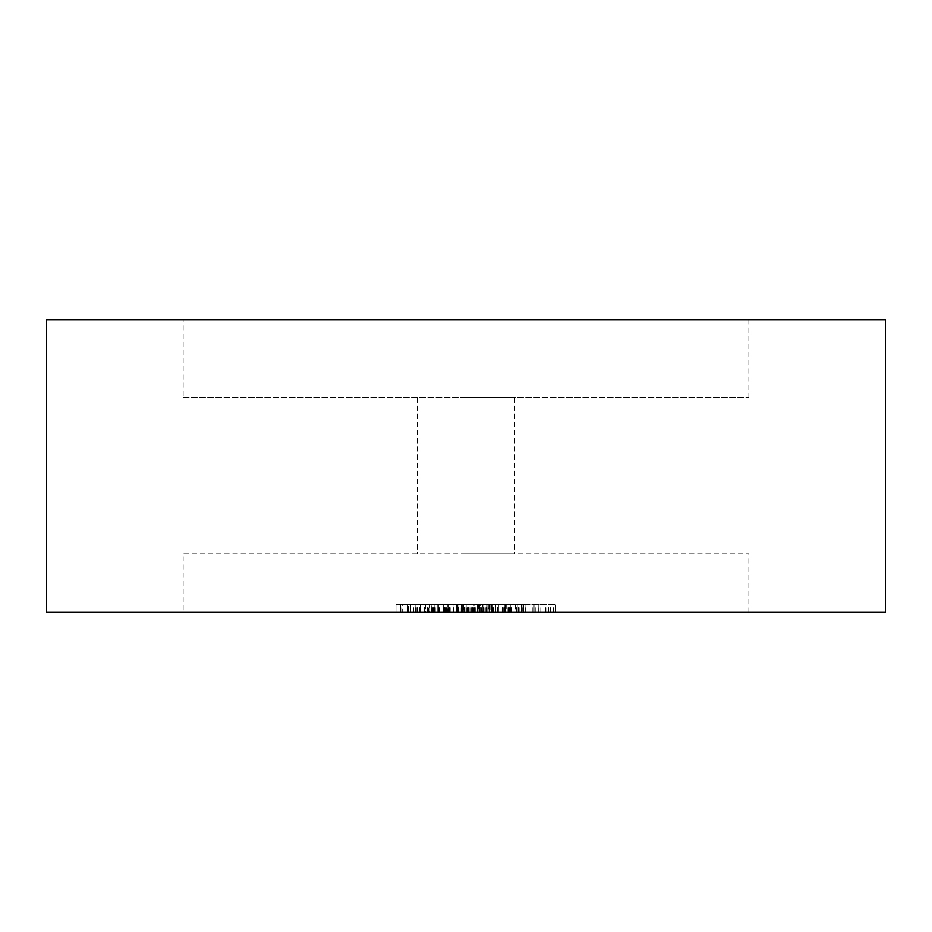 <?xml version="1.0" encoding="UTF-8"?>
<svg xmlns="http://www.w3.org/2000/svg" width="932" height="932" viewBox="0 0 932 932"><rect width="100%" height="100%" fill="white"/><g stroke="black" fill="none" stroke-linecap="round" stroke-linejoin="round"><path stroke-width="0.7" stroke-dasharray="4.66 3.5" d="M429.466 612.301L431.831 612.301L431.831 604.495L437.795 604.495L429.466 604.495L431.831 604.495L431.831 612.301L437.795 612.301L437.795 604.495L446.09 604.495L424.538 604.495L451.018 604.495L437.795 604.495L437.795 612.301L429.466 612.301L429.466 604.495M443.702 612.301L443.702 604.495L443.702 612.301L473.479 612.301L437.795 612.301L446.09 612.301L443.714 612.301L443.714 604.495L482.228 604.495L477.417 604.495L477.673 612.301L478.489 612.301L478.489 604.495M446.09 612.301L446.09 604.495M443.725 612.301L443.725 604.495M424.538 612.301L451.018 612.301L428.196 612.301L428.196 604.495L450.878 604.495L428.207 604.495L428.207 612.301L424.538 612.301L424.538 604.495M437.795 612.301L437.795 604.495L437.795 612.301M444.622 612.301L444.622 604.495M449.375 612.301L449.375 604.495M451.018 612.301L451.018 604.495M447.313 612.301L447.313 604.495M428.906 612.301L428.906 604.495M478.489 612.301L480.131 612.301L480.131 604.495L510.818 604.495L480.131 604.495L480.131 612.301L477.417 612.301L477.417 604.495L482.927 604.495L448.863 604.495L491.467 604.495L443.702 604.495M482.927 612.301L472.652 612.301L477.673 612.301L477.417 604.495L477.417 612.301L482.228 612.301L482.228 604.495L482.228 612.301L482.927 612.301L482.927 604.495M477.417 612.301L477.417 604.495L477.417 612.301M472.652 612.301L473.235 604.495L472.652 612.301M469.146 612.301L469.169 604.495M475.262 612.301L475.262 604.495M479.304 612.301L479.304 604.495M482.228 612.301L482.228 604.495M505.109 612.301L518.402 612.301L505.109 612.301L505.109 604.495L502.616 604.495L518.402 604.495L505.109 604.495M510.654 612.301L510.654 604.495M516.596 612.301L516.596 604.495M518.402 612.301L518.402 604.495M502.616 612.301L502.616 604.495M515.396 612.301L497.408 612.301L523.458 612.301L502.348 612.301L515.396 612.301L515.396 604.495L523.295 604.495L497.408 604.495L515.396 604.495M510.899 612.301L510.899 604.495M504.993 612.301L504.993 604.495M502.348 612.301L502.348 604.495M523.435 612.301L523.435 604.495L523.458 612.301M519.858 612.301L519.858 604.495M510.608 612.301L510.608 604.495M501.078 612.301L501.078 604.495M497.408 612.301L497.408 604.495M501.032 612.301L501.032 604.495M510.864 612.301L510.864 604.495M518.961 612.301L518.961 604.495M523.295 612.301L523.295 604.495M518.343 612.301L518.343 604.495M431.097 612.301L450.878 612.301L431.097 612.301L431.097 604.495M439.496 612.301L439.496 604.495M445.449 612.301L445.449 604.495M449.492 612.301L449.492 604.495M450.878 612.301L450.878 604.495M449.737 612.301L449.737 604.495M446.591 612.301L446.591 604.495M435.267 612.301L435.267 604.495M433.427 612.301L433.427 604.495M432.844 612.301L432.844 604.495M434.254 612.301L434.254 604.495M438.96 612.301L438.96 604.495M443.283 612.301L443.283 604.495M445.135 612.301L445.135 604.495M449.818 612.301L449.818 604.495M448.164 612.301L448.164 604.495M444.459 612.301L444.459 604.495M438.611 612.301L438.611 604.495M434.475 612.301L434.475 604.495M431.434 612.301L431.434 604.495M429.07 612.301L429.07 604.495M429.256 612.301L429.256 604.495M432.343 612.301L432.343 604.495M444.552 612.301L444.552 604.495M445.962 612.301L445.962 604.495M444.366 612.301L444.366 604.495M434.37 612.301L434.37 604.495M432.145 612.301L432.145 604.495M427.415 612.301L427.415 604.495M461.398 612.301L461.398 604.495L456.61 604.495L461.398 604.495L456.61 604.495L461.398 604.495L461.398 612.301L456.61 612.301L461.398 612.301L461.398 604.495L461.398 612.301L456.61 612.301L456.61 604.495L456.61 612.301L461.398 612.301M474.027 612.301L487.098 612.301L474.027 612.301L474.027 604.495L471.883 604.495L487.098 604.495L474.027 604.495M479.363 612.301L479.363 604.495M484.873 612.301L484.873 604.495M487.098 612.301L487.098 604.495M484.908 612.301L484.908 604.495M479.572 612.301L479.572 604.495M474.167 612.301L474.167 604.495M471.883 612.301L471.883 604.495M479.118 612.301L491.467 612.301L491.467 604.495L491.467 612.301L487.028 612.301L487.028 604.495L487.028 612.301L479.118 612.301L479.118 604.495M486.702 612.301L486.702 604.495L486.702 612.301M483.463 612.301L483.463 604.495M478.908 612.301L478.908 604.495M472.606 612.301L472.606 604.495M468.365 612.301L468.365 604.495M463.658 612.301L448.863 612.301L468.155 612.301L466.92 612.301L466.955 604.495L466.92 612.301L463.658 612.301L463.658 604.495M468.516 612.301L468.516 604.495M472.908 612.301L472.908 604.495M456.61 612.301L456.61 604.495L456.61 612.301M525.054 612.301L555.53 612.301L522.025 612.301L522.025 604.495L555.53 604.495L522.025 604.495L522.025 612.301L517.225 612.301L521.512 612.301L521.512 604.495L521.512 612.301L525.054 612.301L525.054 604.495M522.794 612.301L522.794 604.495M525.275 612.301L525.275 604.495M529.015 612.301L529.015 604.495M532.848 612.301L532.848 604.495M534.024 612.301L534.024 604.495L534.024 612.301M538.812 612.301L538.812 604.495L538.812 612.301M540.781 612.301L540.781 604.495M545.733 612.301L545.733 604.495M548.61 612.301L548.61 604.495M550.299 612.301L550.299 604.495M550.765 612.301L550.765 604.495M555.53 612.301L555.53 604.495L555.53 612.301M553.259 612.301L553.259 604.495M546.793 612.301L546.793 604.495M538.067 612.301L538.067 604.495M535.236 612.301L535.236 604.495M530.087 612.301L530.087 604.495M517.225 612.301L517.225 604.495L517.225 612.301M490.057 612.301L492.422 612.301L492.422 604.495L490.057 604.495L492.422 604.495L492.422 612.301L498.387 612.301L498.387 604.495L511.61 604.495L498.387 604.495L498.387 612.301L490.057 612.301L490.057 604.495M506.693 612.301L504.305 612.301L504.305 604.495L506.693 604.495L504.305 604.495L504.317 612.301L498.387 612.301L506.693 612.301L506.693 604.495M488.799 612.301L511.61 612.301L488.799 612.301L488.799 604.495M498.387 612.301L498.387 604.495L498.387 612.301M505.214 612.301L505.214 604.495M509.979 612.301L509.979 604.495M511.61 612.301L511.61 604.495M507.917 612.301L507.917 604.495M489.498 612.301L489.498 604.495L489.486 612.301L510.818 612.301L489.486 612.301M485.129 612.301L485.129 604.495M464.986 612.301L454 612.301L467.095 612.301L462.272 612.301L464.986 612.301L464.986 604.495L467.095 604.495L462.272 604.495L464.986 604.495M463.355 612.301L463.355 604.495M462.528 612.301L462.272 604.495L467.782 604.495L457.507 604.495L462.272 604.495L462.528 612.301M467.095 612.301L467.095 604.495L479.491 604.495L453.593 604.495L479.654 604.495L458.544 604.495L467.095 604.495L467.095 612.301L467.095 604.495L467.095 612.301L479.491 612.301L453.593 612.301L467.095 612.301M462.272 612.301L462.272 604.495L462.272 612.301M457.507 612.301L457.507 604.495L454 604.495L457.507 604.495L457.507 612.301L457.507 604.495L457.507 612.301L457.507 604.495L458.101 604.495L458.101 612.301L457.507 612.301M454 612.301L454 604.495L454 612.301M460.117 612.301L460.117 604.495M464.159 612.301L464.159 604.495M467.782 612.301L467.782 604.495M402.659 612.301L415.59 612.301L402.659 612.301L402.659 604.495L400.376 604.495L415.59 604.495L402.659 604.495M408.088 612.301L408.088 604.495M413.4 612.301L413.4 604.495M415.59 612.301L415.59 604.495M413.307 612.301L413.307 604.495M407.878 612.301L407.878 604.495M401.762 612.301L401.762 604.495M400.376 612.301L400.376 604.495M408.519 612.301L420.495 612.301L400.422 612.301L400.422 604.495L395.983 604.495L420.495 604.495L400.422 604.495L400.422 612.301L395.983 612.301L400.772 612.301L400.772 604.495L400.772 612.301L408.519 612.301L408.519 604.495M408.274 612.301L408.274 604.495M416.895 612.301L416.895 604.495M420.495 612.301L420.495 604.495M419.645 612.301L419.645 604.495M417.291 612.301L417.291 604.495M413.458 612.301L413.458 604.495M395.983 612.301L395.983 604.495L395.983 612.301M885.4 612.301L46.6 612.301M183.15 612.301L748.85 612.301L183.15 612.301L183.15 553.783L748.85 553.783L183.15 553.783M425.493 612.301L407.482 612.301L438.401 612.301L425.493 612.301L425.493 604.495L407.482 604.495L438.401 604.495L425.493 604.495L425.493 612.301M415.835 612.301L436.992 612.301L415.835 612.301L434.149 612.301L415.835 612.301L415.835 604.495L434.149 604.495L410.674 604.495L436.992 604.495L415.835 604.495L415.835 612.301M447.768 612.301L442.98 612.301L447.768 612.301L447.768 604.495L442.98 604.495L447.768 604.495L447.768 612.301M495.544 612.301L482.31 612.301L508.767 612.301L495.544 612.301L495.544 604.495L482.31 604.495L495.544 604.495M448.863 612.301L448.863 604.495L448.863 612.301M468.155 612.301L468.155 604.495M466.058 612.301L466.058 604.495M458.952 612.301L458.952 604.495M458.87 612.301L458.87 604.495M470.31 612.301L470.31 604.495M473.479 612.301L473.479 604.495M472.291 612.301L472.291 604.495M464.346 612.301L464.346 604.495M488.112 612.301L488.112 604.495M502.884 612.301L502.884 604.495M508.767 612.301L508.767 604.495M498.259 612.301L498.259 604.495M508.022 612.301L508.022 604.495M502.301 612.301L502.301 604.495M495.381 612.301L495.381 604.495M489.079 612.301L489.079 604.495M483.091 612.301L483.091 604.495M492.644 612.301L492.644 604.495M482.31 612.301L482.31 604.495M442.98 612.301L442.98 604.495L442.98 612.301M461.305 612.301L474.598 612.301L461.305 612.301L461.305 604.495L458.812 604.495L474.598 604.495L461.305 604.495M466.85 612.301L466.85 604.495M472.792 612.301L472.792 604.495M474.598 612.301L474.598 604.495M458.812 612.301L458.812 604.495L458.847 612.301M471.592 612.301L471.592 604.495M461.189 612.301L461.189 604.495M458.544 612.301L458.544 604.495M479.63 612.301L479.63 604.495L479.654 612.301M476.054 612.301L476.054 604.495M466.804 612.301L466.804 604.495M457.274 612.301L457.274 604.495M453.593 612.301L453.593 604.495M457.228 612.301L457.228 604.495M467.06 612.301L467.06 604.495M475.157 612.301L475.157 604.495M479.491 612.301L479.491 604.495M474.539 612.301L474.539 604.495M434.149 612.301L434.149 604.495L434.149 612.301M436.992 612.301L436.992 604.495L436.992 612.301M410.674 612.301L410.674 604.495L410.674 612.301M503.233 612.301L503.233 604.495M495.113 612.301L495.113 604.495M486.236 612.301L486.236 604.495M485.292 612.301L485.292 604.495M480.131 612.301L480.131 604.495M481.623 612.301L481.623 604.495M486.597 612.301L486.597 604.495M495.568 612.301L495.568 604.495M504.678 612.301L504.678 604.495M509.489 612.301L509.489 604.495M510.818 612.301L510.818 604.495L510.818 612.301M505.657 612.301L505.657 604.495L505.657 612.301M438.401 612.301L438.401 604.495L438.401 612.301M407.482 612.301L407.482 604.495L407.482 612.301M420.332 612.301L420.332 604.495L420.332 612.301M466 553.783L514.767 553.783L466 553.783M466 397.731L514.767 397.731L466 397.731M183.15 397.731L748.85 397.731L183.15 397.731L183.15 319.699L748.85 319.699L183.15 319.699M885.4 319.699L46.6 319.699M439.659 612.301L439.659 604.495M458.416 612.301L458.416 604.495M497.082 612.301L497.082 604.495M497.537 612.301L497.537 604.495M493.412 612.301L493.412 604.495M748.85 612.301L748.85 553.783M417.233 397.731L417.233 553.783M514.767 397.731L514.767 553.783M748.85 397.731L748.85 319.699"/><path stroke-width="1.4" d="M46.6 612.301L885.4 612.301L885.4 319.699L46.6 319.699L46.6 612.301"/></g></svg>
